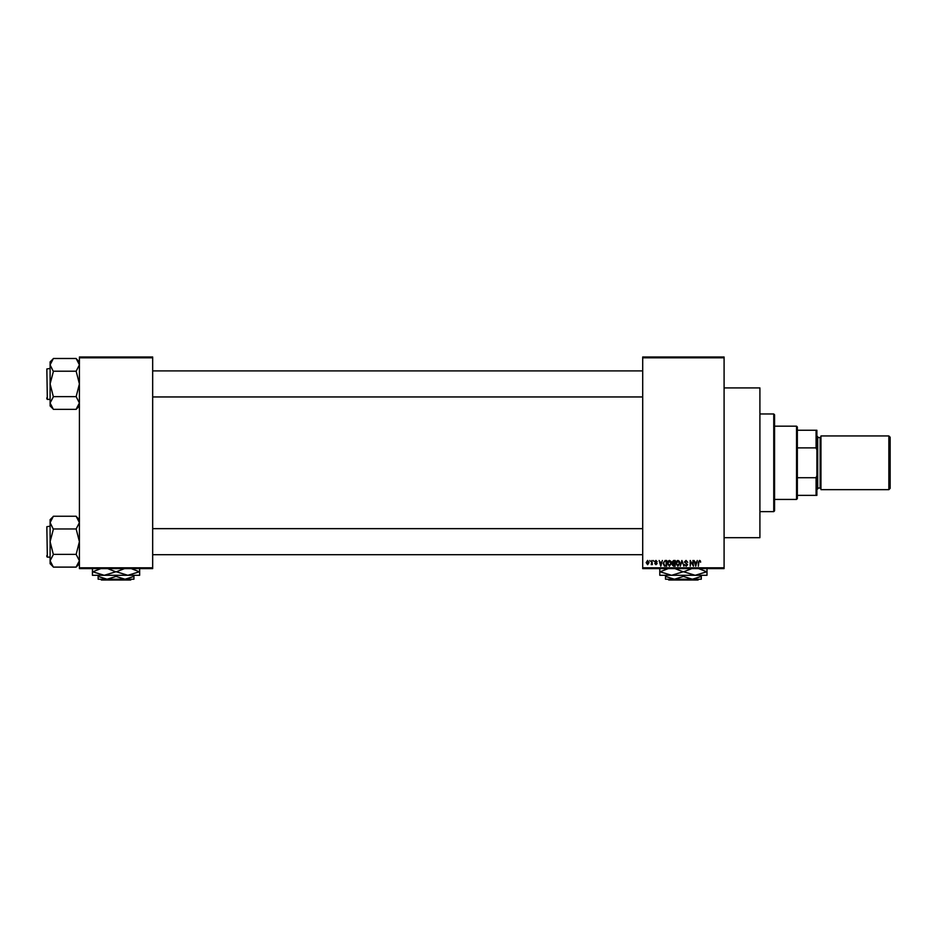 <?xml version="1.0" encoding="UTF-8"?>
<svg xmlns="http://www.w3.org/2000/svg" width="937" height="937" viewBox="0 0 937 937"><rect width="100%" height="100%" fill="white"/><g stroke="black" fill="none" stroke-linecap="round" stroke-linejoin="round"><path stroke-width="1.41" d="M724.09 387.918L759.907 387.918L759.907 537.686L724.09 537.686M724.09 357.793L642.7 357.793L642.7 356.985L724.09 356.985L724.09 568.618L642.7 568.618L642.7 567.81L724.09 567.81M649.798 560.478L650.313 561.298L649.798 560.478M653.347 560.478L653.874 561.298L653.347 560.478M662.354 560.478L660.772 566.182L659.121 560.478L660.116 562.188L661.909 562.188L662.354 560.478M670.892 561.298L671.407 563.254L669.405 566.253L667.413 563.324L667.929 561.275L669.405 560.408L670.892 561.298M679.407 561.298L679.922 563.254L677.919 566.253L675.917 563.324L676.432 561.275L677.919 560.408L679.407 561.298M686.048 560.408L687.758 562.329L686.001 561.076L684.947 562.048L687.617 564.695L686.142 566.253L684.584 564.554L686.118 565.585L686.926 564.097L684.432 562.059L686.048 560.408M697.28 560.478L695.699 566.182L694.048 560.478L695.043 562.188L696.835 562.188L697.28 560.478M642.7 357.793L642.7 567.81M700.326 560.806L700.642 562.188L699.494 561.076L698.932 561.509L698.346 566.182L698.346 562.317L699.517 560.408L700.326 560.806M692.947 560.478L693.462 566.182L690.721 561.614L690.206 566.182L690.206 560.478L692.947 565.046L692.947 560.478M681.89 560.478L683.928 566.182L682.171 561.146L680.262 566.182L681.89 560.478M673.574 560.478L675.179 560.478L675.179 566.182L673.574 566.182L672.145 564.742L672.707 563.547L672.005 562.153L673.574 560.478M665.153 560.478L666.675 560.478L666.675 566.182L664.403 566.077L663.197 563.36L665.153 560.478M655.935 560.408L657.2 561.743L655.9 561.005L655.197 561.638L657.13 563.524L655.959 564.695L654.752 563.512L656.603 563.605L654.682 561.743L655.935 560.408M651.871 560.478L652.386 564.624L651.871 563.969L651.25 564.695L651.871 560.478M647.619 560.408L649.06 562.551L647.619 564.695L646.179 562.598L647.619 560.408M152.672 568.618L79.411 568.618L79.411 567.81L152.672 567.81L152.672 568.618M152.672 357.793L79.411 357.793L79.411 356.985L152.672 356.985L152.672 567.81M79.411 357.793L79.411 567.81M696.179 564.507L696.659 562.844L695.219 562.844L695.933 565.585L696.179 564.507M677.908 565.585L679.395 563.242L677.919 561.076L676.444 563.348L677.908 565.585M674.663 565.515L674.663 563.816L673.153 563.863L672.661 564.648L674.663 565.515M674.663 563.149L674.663 561.146L673.024 561.216L672.52 562.153L674.663 563.149M669.405 565.585L670.892 563.242L669.416 561.076L667.929 563.348L669.405 565.585M666.148 565.515L666.148 561.146L665.223 561.146L663.923 561.977L663.712 563.371L664.497 565.398L666.148 565.515M661.253 564.507L661.733 562.844L660.292 562.844L661.007 565.585L661.253 564.507M647.631 564.109L648.545 562.551L647.608 561.005L646.694 562.551L647.631 564.109M773.751 413.967L774.559 414.775L774.559 510.829L773.751 511.637L773.751 413.967L759.907 413.967M79.411 405.944L76.155 409.352L53.362 409.352L50.106 402.992L53.362 396.796L50.106 383.924L53.362 371.52L50.106 364.856L53.362 358.496L76.155 358.496L79.411 364.856L76.155 371.216L53.362 371.216M53.362 409.2L50.106 405.944L50.106 361.905L53.362 358.648M46.85 370.092L47.342 399.396L46.85 368.944L50.106 368.464M47.342 399.396L50.106 399.396M76.155 371.216L79.411 383.924L76.155 396.644L53.362 396.644M76.155 396.644L79.411 402.992L76.155 409.2M76.155 358.648L79.411 361.905M796.544 499.433L796.544 426.171L797.352 426.991L797.352 498.613L796.544 499.433L774.559 499.433M796.544 426.171L774.559 426.171M816.888 495.357L816.08 495.357L816.08 477.718L816.888 475.645L816.888 495.357M797.352 495.357L816.08 495.357M797.352 430.247L816.888 430.247L816.888 475.645M797.352 477.718L816.08 477.718M816.888 449.959L816.08 447.886L816.08 430.247M797.352 447.886L816.08 447.886M890.15 437.239L890.15 488.364L888.85 489.664L888.85 435.939L890.15 437.239M816.888 435.939L817.708 436.759L817.708 488.845L816.888 489.664M888.85 489.664L820.964 489.664L820.964 435.939L888.85 435.939M46.85 398.904L46.85 397.768M79.411 563.699L76.155 567.108L53.362 567.108L50.106 560.748L53.362 554.54L50.106 541.68L53.362 529.264L50.106 522.612L53.362 516.252L76.155 516.252L79.411 522.612L76.155 528.96L53.362 528.96M53.362 566.955L50.106 563.699L50.106 519.66L53.362 516.404M46.85 527.836L47.342 557.14L46.85 526.699L50.106 526.207M47.342 557.14L50.106 557.14M76.155 528.96L79.411 541.68L76.155 554.388L53.362 554.388M76.155 554.388L79.411 560.748L76.155 566.955M76.155 516.404L79.411 519.66M46.85 556.66L46.85 555.512M667.952 579.207L668.76 580.015L667.952 579.207M698.03 580.015L698.838 579.207L698.03 580.015L668.76 580.015M683.389 576.431L674.441 579.207L701.298 579.207L701.298 576.431L692.349 579.207L683.389 576.431L683.389 575.295M701.298 576.431L701.298 575.295M665.493 576.431L665.493 579.207L674.441 579.207L665.493 576.431L665.493 575.295M707.002 568.29L707.002 575.295L659.789 575.295L659.789 568.29M698.604 568.618L706.732 571.793L695.195 575.295L683.659 571.793L691.787 568.618M674.991 568.618L683.132 571.793L671.595 575.295L660.058 571.793L668.186 568.618M100.599 579.207L101.407 580.015L100.599 579.207M130.665 580.015L131.485 579.207L130.665 580.015L101.407 580.015M116.036 576.431L107.087 579.207L133.944 579.207L133.944 576.431L124.996 579.207L116.036 576.431L116.036 575.295M133.944 576.431L133.944 575.295M98.127 576.431L98.127 579.207L107.087 579.207L98.127 576.431L98.127 575.295M139.648 568.29L139.648 575.295L92.435 575.295L92.435 568.29M131.25 568.618L139.379 571.793L127.842 575.295L116.305 571.793L124.434 568.618M107.638 568.618L115.778 571.793L104.241 575.295L92.704 571.793L100.833 568.618M817.708 488.036L820.144 488.036L820.144 437.567L820.964 436.759M773.751 511.637L759.907 511.637M642.7 370.9L152.672 370.9M642.7 396.948L152.672 396.948M152.672 554.704L642.7 554.704M152.672 528.655L642.7 528.655M820.144 488.036L820.964 488.845M817.708 437.567L820.144 437.567"/></g></svg>
